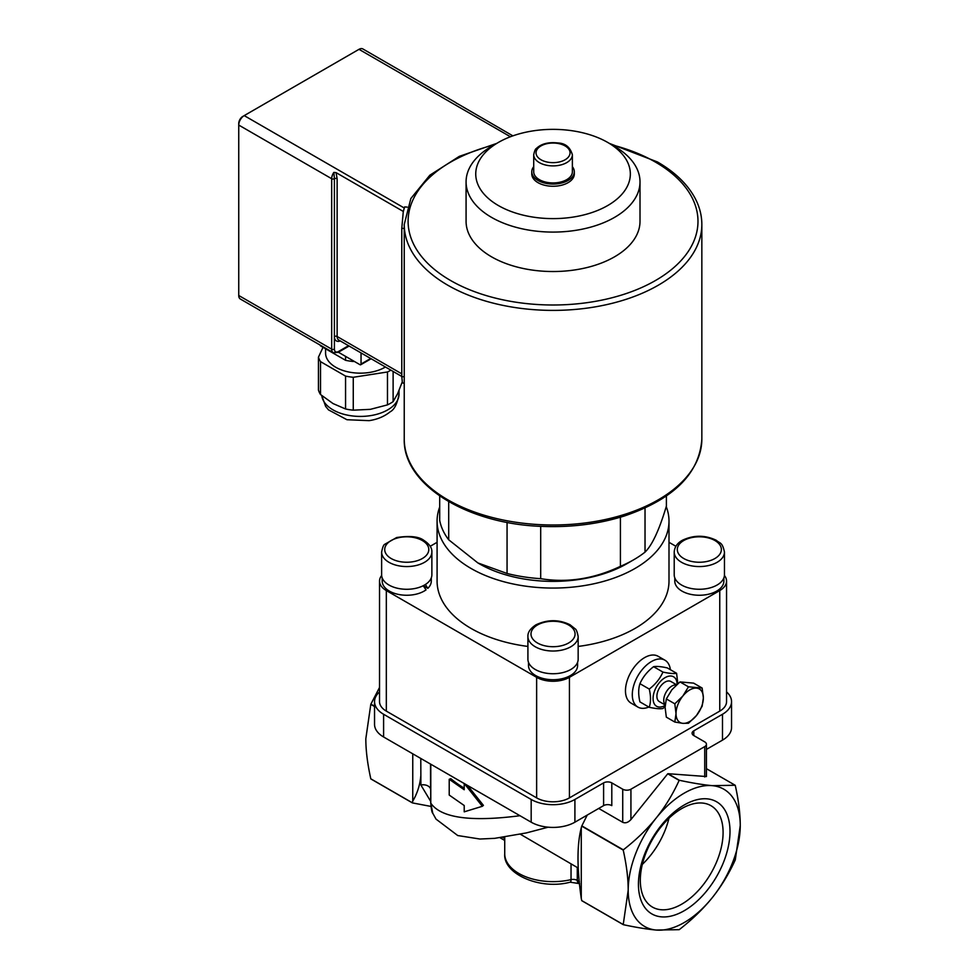 <?xml version="1.0" encoding="UTF-8"?>
<svg xmlns="http://www.w3.org/2000/svg" width="979" height="979" viewBox="0 0 979 979"><rect width="100%" height="100%" fill="white"/><g stroke="black" fill="none" stroke-linecap="round" stroke-linejoin="round"><path stroke-width="1.47" d="M730.004 831.416A64.736 37.373 -60 0 1 661.339 916.846A64.736 37.373 -60 0 1 661.339 825.285A64.736 37.373 -60 0 1 730.004 831.416M723.089 832.493A58.544 33.8 120 0 0 710.962 805.693A58.544 33.8 120 0 0 652.43 839.492A58.544 33.8 120 0 0 652.43 907.08A58.544 33.8 120 0 0 697.537 891.404A58.544 33.8 120 0 0 723.089 832.493M642.31 864.408A58.544 33.8 120 0 0 668.951 818.273M390.89 370.16A42.513 24.548 180 0 1 387.476 371.983L353.26 377.282A42.513 24.548 180 0 1 345.563 376.095L320.512 361.63A42.513 24.548 180 0 1 318.444 357.176L318.444 390.07A42.513 24.548 -0 0 0 320.512 394.525L333.031 403.568L345.563 408.977A42.513 24.548 -0 0 0 353.26 410.177L370.368 409.344L387.476 404.878A42.513 24.548 -0 0 0 393.117 401.623L397.694 393.57L402.283 381.871M320.512 361.63L320.512 394.525M318.444 357.176L323.033 347.3M353.26 377.282L353.26 410.177M345.563 376.095L345.563 408.977M387.476 371.983L387.476 404.878M393.117 371.445L393.117 401.623M325.579 348.769L325.579 353.076A34.791 20.082 -0 0 0 347.361 371.702A34.791 20.082 -0 0 0 385.432 367.003M319.998 345.012A42.513 24.548 -0 0 0 320.512 345.844L345.563 360.309A42.513 24.548 -0 0 0 353.26 361.496L354.202 361.361M345.563 356.368L345.563 360.309M353.26 360.81L353.26 361.496M404.241 376.817L401.782 376.621L402.406 382.875L404.241 383.315M401.782 376.621L401.782 228.303L404.241 228.499M403.262 211.758L404.217 207.976A152.675 88.147 180 0 1 404.657 206.899L403.262 211.758L401.782 228.303M242.841 116.391L242.841 116.391A5.801 3.353 120 0 0 238.741 123.489L238.741 125.067A7.734 4.467 -60 0 1 244.212 115.608L358.999 49.329A7.734 4.467 -60 0 1 362.866 48.95L455.786 102.599A7.734 4.467 120 0 0 455.198 102.354L512.861 135.861M238.741 295.487L331.673 349.136A7.734 4.467 120 0 0 333.264 352.673L240.344 299.023A7.734 4.467 -60 0 1 238.741 295.487L238.741 125.067L331.673 178.716A1.934 1.114 0 0 0 334.402 178.716L333.851 172.402A7.734 4.467 120 0 0 331.673 178.716L331.673 349.136A1.934 1.114 0 0 0 334.402 349.136L334.402 336.507A9.668 5.58 120 0 0 340.264 340.937M338.379 352.22L359.954 364.677A1.542 0.893 60 0 0 360.725 364.751A1.542 0.893 60 0 0 361.043 364.041L361.043 352.929M403.262 211.427L336.078 172.634L333.851 172.402M607.702 142.432L614.531 146.373A86.96 50.21 180 0 1 640.009 181.874L640.009 221.327A86.96 50.21 180 0 1 637.048 234.311A86.96 50.21 180 0 1 541.693 271.097A86.96 50.21 180 0 1 466.077 221.327L466.077 181.874A86.96 50.21 180 0 1 491.544 146.373L498.384 142.432A77.304 44.63 180 0 1 607.702 142.432A77.304 44.63 180 0 1 627.71 185.533A77.304 44.63 180 0 1 514.391 212.639A77.304 44.63 180 0 1 498.384 142.432M572.372 154.731L572.372 171.778A19.323 11.161 180 0 1 553.037 182.938A19.323 11.161 180 0 1 533.714 171.778L533.714 154.731A19.323 11.161 0 0 0 553.037 165.892A19.323 11.161 0 0 0 572.372 154.731C570.145 147.156 565.287 143.228 557.797 142.958C548.362 141.943 541.216 143.778 536.382 148.49C535.415 148.82 534.534 150.901 533.714 154.731M533.714 166.663A21.257 12.274 0 0 0 531.781 171.778A21.257 12.274 0 0 0 553.037 184.052A21.257 12.274 0 0 0 574.306 171.778A21.257 12.274 0 0 0 572.372 166.663M574.306 171.778L574.306 173.981A21.257 12.274 180 0 1 553.037 186.255A21.257 12.274 180 0 1 531.781 173.981L531.781 171.778M640.009 181.874A86.96 50.21 180 0 1 637.048 194.87A86.96 50.21 180 0 1 541.693 231.656A86.96 50.21 180 0 1 466.077 181.874M439.693 495.961L439.693 520.363A114.017 65.826 180 0 0 448.7 539.784L448.7 501.64M507.061 522.37L507.061 573.474L477.887 562.937L448.7 539.784M620.417 517.206L620.417 566.339C593.837 578.907 567.269 583.019 540.689 578.675L540.689 526.323M666.393 495.961L666.393 506.106C659.271 529.908 652.149 545.242 645.026 552.132L645.026 508.003M645.026 552.132A114.017 65.826 180 0 1 633.67 559.78A114.017 65.826 180 0 1 620.417 566.339M540.689 578.675A114.017 65.826 180 0 1 507.061 573.474M633.67 559.78L626.829 563.733A104.361 60.245 180 0 1 479.245 563.733L477.887 562.937M677.113 684.309A17.01 9.814 120 0 0 675.51 678.582A17.01 9.814 120 0 0 660.96 680.882A17.01 9.814 120 0 0 653.262 700.829A17.01 9.814 120 0 0 665.157 705.394M676.587 684.786L670.896 681.494A11.601 6.694 120 0 0 661.963 684.602A11.601 6.694 120 0 0 656.897 696.277A11.601 6.694 120 0 0 659.295 701.576L665.182 704.978M665.096 706.716L662.93 708.502C660.017 709.053 655.465 708.637 649.261 707.291C650.913 702.163 650.913 696.093 649.261 689.069C655.465 684.345 660.017 678.68 662.93 672.071C669.122 673.417 673.687 673.833 676.599 673.283L677.811 683.697M676.599 673.283L667.262 667.898C661.058 666.54 656.505 666.136 653.593 666.675C647.4 671.398 642.848 677.064 639.936 683.685C638.284 688.8 638.284 694.882 639.936 701.894L649.261 707.291M662.93 672.071L653.593 666.675M649.261 689.069L639.936 683.685M670.382 669.697A27.057 15.615 120 0 0 664.961 660.213A27.057 15.615 120 0 0 651.427 661.559A27.057 15.615 120 0 0 633.756 685.398A27.057 15.615 120 0 0 637.904 707.083A27.057 15.615 120 0 0 648.832 707.034M637.904 707.083L631.076 703.13A27.057 15.615 -60 0 1 626.927 681.457A27.057 15.615 -60 0 1 644.598 657.619A27.057 15.615 -60 0 1 658.121 656.273L664.961 660.213M723.873 577.867L723.873 581.085A24.548 14.171 180 0 1 699.336 595.256A24.548 14.171 180 0 1 674.788 581.085L674.788 577.867M724.46 552.058L724.46 574.771A25.124 14.501 180 0 1 708.943 588.171A25.124 14.501 180 0 1 681.568 585.026A25.124 14.501 180 0 1 674.213 574.771L674.213 552.058A25.124 14.501 0 0 0 681.568 562.313A25.124 14.501 0 0 0 708.943 565.458A25.124 14.501 0 0 0 724.46 552.058C722.233 541.656 719.883 543.651 716.261 540.273C705.088 534.962 693.866 534.926 682.596 540.163C677.346 542.978 674.555 546.943 674.213 552.058M577.586 662.33L577.586 665.549A24.548 14.171 180 0 1 553.037 679.72A24.548 14.171 180 0 1 528.501 665.549L528.501 662.33M578.161 636.509L578.161 659.234A25.124 14.501 180 0 1 553.037 673.736A25.124 14.501 180 0 1 527.914 659.234L527.914 636.509A25.124 14.501 0 0 0 553.037 651.023A25.124 14.501 0 0 0 578.161 636.509C577.243 631.822 576.203 629.24 575.077 628.787L569.974 624.724C558.838 619.352 547.494 619.389 535.917 624.847C530.312 628.542 527.657 632.434 527.914 636.509M425.4 584.487L427.823 588.342L423.258 585.711M382.202 577.867L382.202 581.085A24.548 14.171 180 0 0 398.722 594.473A24.548 14.171 180 0 0 426.049 589.847L423.209 585.736M431.298 577.867L431.298 581.085A24.548 14.171 180 0 1 427.823 588.342M431.874 552.058L431.874 574.771A25.124 14.501 180 0 1 406.75 589.285A25.124 14.501 180 0 1 381.626 574.771L381.626 552.058A25.124 14.501 0 0 0 406.75 566.56A25.124 14.501 0 0 0 431.874 552.058C432.131 547.946 429.463 544.055 423.87 540.384C418.89 536.529 409.797 535.574 396.617 537.544L384.747 544.3C383.597 544.752 382.556 547.347 381.626 552.058M665.206 704.782A11.601 6.694 -60 0 1 666.038 692.3A11.601 6.694 -60 0 1 676.391 684.97M702.139 688.041L703.363 697.856A19.323 11.161 120 0 0 696.522 688.127A19.323 11.161 120 0 0 682.865 696.02A19.323 11.161 120 0 0 676.024 713.63L674.812 703.815L682.865 696.02L688.47 686.817L702.139 688.041L693.646 683.134L679.977 681.91L671.924 689.705L666.32 698.908L665.096 707.315L666.32 717.13L674.812 722.037L676.024 713.63A19.323 11.161 120 0 0 682.865 723.346L674.812 722.037M703.363 697.856L702.139 706.251L696.522 715.465A19.323 11.161 120 0 0 703.363 697.856M696.522 715.465L688.47 723.261L682.865 723.346A19.323 11.161 120 0 0 696.522 715.465M679.977 681.91L688.47 686.817M666.32 698.908L674.812 703.815M724.423 575.493A23.19 13.388 180 0 1 726.553 581.085A23.19 13.388 180 0 1 719.761 590.557L719.761 711.109L569.435 797.885A23.19 13.388 180 0 1 536.639 797.885L386.326 711.109A23.19 13.388 180 0 1 379.534 701.637L379.534 581.085A23.19 13.388 180 0 1 381.663 575.493M675.877 546.282L669 542.317M437.087 542.317L430.209 546.282M386.326 711.109L386.326 590.557A23.19 13.388 180 0 1 379.534 581.085M386.326 590.557L536.639 677.333L536.639 797.885M569.435 797.885L569.435 677.333A23.19 13.388 180 0 1 536.639 677.333M569.435 677.333L719.761 590.557M578.161 646.434A115.95 66.939 0 0 0 635.028 628.42A115.95 66.939 0 0 0 669 581.085L669 521.122A115.95 66.939 0 0 0 666.234 506.608M439.693 507.024A115.95 66.939 0 0 0 437.087 521.122L437.087 581.085A115.95 66.939 0 0 0 527.914 646.434M726.553 581.085L726.553 701.637A23.19 13.388 180 0 1 719.761 711.109M437.087 521.122A115.95 66.939 0 0 0 508.664 582.97A115.95 66.939 0 0 0 635.028 568.456A115.95 66.939 0 0 0 669 521.122M706.422 749.412L722.49 740.136A30.924 17.855 0 0 0 731.546 727.519L731.546 701.637A30.924 17.855 180 0 1 722.49 714.266L693.793 730.823A5.801 3.353 0 0 0 692.092 733.198A5.801 3.353 0 0 0 693.793 735.559L704.721 741.874A5.801 3.353 180 0 1 706.422 744.236A5.801 3.353 180 0 1 704.721 746.61L630.929 789.209A5.801 3.353 180 0 1 622.73 789.209L611.802 782.894A5.801 3.353 0 0 0 603.602 782.894L574.906 799.464A30.924 17.855 180 0 1 531.181 799.464L383.597 714.266A30.924 17.855 180 0 1 374.541 701.637A30.924 17.855 180 0 1 379.534 691.908M712.235 897.706A79.238 45.744 120 0 0 740.259 825.505A79.238 45.744 120 0 0 712.235 785.647A79.238 45.744 120 0 0 656.211 817.991A79.238 45.744 120 0 0 628.2 890.192A79.238 45.744 120 0 0 656.211 930.05A79.238 45.744 120 0 0 712.235 897.706C703.363 908.732 692.41 919.342 679.353 929.56A91.414 52.78 -60 0 1 679.157 929.671L656.211 930.05C647.339 929.255 636.387 927.468 623.329 924.69A91.414 52.78 -60 0 1 623.231 924.543L628.2 890.192C628.188 878.371 626.536 865.008 623.231 850.115A91.414 52.78 -60 0 1 623.329 849.845C636.387 839.639 647.339 829.017 656.211 817.991C665.071 806.965 672.72 794.434 679.157 780.398A91.414 52.78 -60 0 1 679.353 780.287C692.41 783.065 703.363 784.852 712.235 785.647L735.18 785.268A91.414 52.78 -60 0 1 735.278 785.415C738.594 800.32 740.246 813.684 740.259 825.505L735.278 859.856A91.414 52.78 -60 0 1 735.18 860.113C728.743 874.137 721.095 886.668 712.235 897.706M726.553 691.908A30.924 17.855 180 0 1 731.546 701.637M379.534 687.454L370.906 704.109A91.414 52.78 120 0 0 370.796 704.378L365.828 738.717C365.803 750.22 367.455 763.583 370.796 778.807A91.414 52.78 120 0 0 370.906 778.954L412.392 802.902L430.931 806.415M679.353 780.287L667.935 773.691A91.414 52.78 -60 0 0 667.727 773.802L679.157 780.398M706.422 768.674L735.18 785.268M706.422 744.236L706.422 776.543L667.935 773.691M519.959 815.715C470.63 822.103 440.905 817.906 430.784 803.147A7.734 4.467 180 0 1 430.699 802.474L430.699 802.474C431.262 809.156 431.947 812.729 432.742 813.194L430.784 803.147L430.784 764.232M548.179 827.194L526.249 832.945L494.713 838.342L479.894 839.027L457.731 835.54L435.998 819.093L432.742 813.194M430.699 791.24A7.734 4.381 179.5 0 1 430.674 790.959A7.734 4.381 179.5 0 1 430.674 790.946A7.734 4.381 179.5 0 1 430.699 790.628M430.527 764.085L430.564 782.429M449.214 779.284L449.214 795.058L464.217 805.521L464.217 811.836L482.329 806.292L464.217 783.433L464.217 789.747L449.214 779.284L450.817 778.66A123.684 71.406 -0 0 0 464.217 788.156M467.57 785.464L483.418 805.374L482.329 806.292M430.662 789.258A7.734 5.385 -1.8 0 0 420.897 785.023L430.699 801.373M420.786 758.456L420.897 785.023M581.269 827.793L581.269 898.404C576.912 868.275 576.912 844.742 581.269 827.793L581.734 826.154L623.231 850.115M420.786 776.09C419.942 785.146 417.274 793.479 412.759 801.116L412.759 753.818M420.701 758.407L420.786 759.227M623.231 924.543L581.734 900.594L581.269 898.404M412.759 801.116L412.294 802.756L370.796 778.807M370.796 704.378L374.541 706.532M374.541 701.637L374.541 724.362A30.924 17.855 0 0 0 383.597 736.979L531.181 822.189A30.924 17.855 0 0 0 574.906 822.189L603.602 805.619A5.801 3.353 180 0 1 611.802 805.619L611.802 782.894M667.727 773.802L630.929 819.582C628.2 822.531 625.471 823.437 622.73 822.311L598.72 808.446M520.4 834.243L578.136 868.006M623.329 849.845L581.844 825.897L587.229 815.079M581.734 900.594A91.414 52.78 120 0 0 581.844 900.729L623.329 924.69M374.541 706.214L370.906 704.109M399.016 390.572L399.016 394.109A38.646 22.309 180 0 1 370.368 415.659A38.646 22.309 180 0 1 321.797 395.614M407.166 207.095L404.657 206.899M370.674 358.485L361.043 364.041M401.782 373.831L337.131 336.507L337.131 178.716L336.078 172.634M244.212 115.608L404.217 207.976M358.999 49.329L510.414 136.754M401.782 376.45L338.734 340.043A7.734 4.467 -60 0 1 337.131 336.507A1.934 1.114 0 0 0 334.402 336.507L334.402 178.716A1.934 1.114 0 0 1 337.131 178.716M348.536 345.709L338.501 351.498A5.801 3.353 -60 0 1 334.402 349.136M333.264 352.673L338.098 352.391A1.934 1.114 -120 0 0 338.501 351.498M611.899 144.855A144.941 83.68 180 0 1 655.526 162.147A144.941 83.68 180 0 1 642.248 287.275A144.941 83.68 180 0 1 428.778 264.391A144.941 83.68 180 0 1 494.175 144.855M404.241 224.472A148.808 85.907 0 0 0 553.037 310.392A148.808 85.907 0 0 0 701.845 224.472L701.845 439.069A148.808 85.907 180 0 1 553.037 524.989A148.808 85.907 180 0 1 404.241 439.069L404.241 224.472L410.85 198.517L429.842 175.204L459.286 156.371L496.683 143.411M557.443 143.362A17.01 9.814 180 0 1 565.067 159.785A17.01 9.814 180 0 1 536.614 155.38A17.01 9.814 180 0 1 557.443 143.362M683.758 558.519A22.027 12.715 180 0 1 693.634 537.238A22.027 12.715 180 0 1 720.617 552.817A22.027 12.715 180 0 1 683.758 558.519M537.459 624.994A22.027 12.715 180 0 1 574.318 630.696A22.027 12.715 180 0 1 547.334 646.275A22.027 12.715 180 0 1 537.459 624.994M422.328 540.53A22.027 12.715 180 0 1 412.453 561.811A22.027 12.715 180 0 1 385.469 546.233A22.027 12.715 180 0 1 422.328 540.53M722.49 714.266L722.49 740.136M693.793 730.823L693.793 735.559M704.721 746.61L704.721 776.971M622.73 789.209L622.73 822.311M603.602 782.894L603.602 805.619M630.929 819.582L630.929 789.209M579.605 883.67L570.182 882.177A5.801 1.762 -103 0 0 571.038 879.631A48.314 27.889 180 0 1 504.723 853.749L504.723 837.094M578.491 883.034A5.801 3.353 -60 0 1 577.292 880.378A5.801 3.353 0 0 0 571.038 879.631L571.038 863.906M579.36 881.565L577.292 880.378L577.292 867.516M504.723 838.477L502.802 837.363M574.906 799.464L574.906 822.189M383.597 714.266L383.597 736.979M531.181 799.464L531.181 822.189M399.016 394.109C397.266 403.825 394.317 409.724 390.168 411.792C384.441 416.442 377.441 419.391 369.144 420.652L346.958 419.722L328.491 409.871L325.664 406.432L321.773 395.577M371.127 358.755L360.725 364.751M338.098 352.391L349.099 346.04M456.875 103.529L455.786 102.599M609.403 143.411L657.46 161.963C675.449 172.377 688.176 184.835 695.641 199.324C699.765 207.487 701.821 215.869 701.845 224.472M701.845 439.069C699.471 473.542 673.687 499.168 624.48 515.945C599.136 523.949 572.066 527.436 543.308 526.433C468.072 524.463 402.907 485.082 404.241 439.069M430.699 764.171L430.699 802.474M430.699 791.84L430.674 791.02M430.674 790.959L430.552 781.56M570.182 882.177C540.298 890.29 502.912 874.014 504.723 853.749M504.723 840.435L500.049 837.743"/></g></svg>
